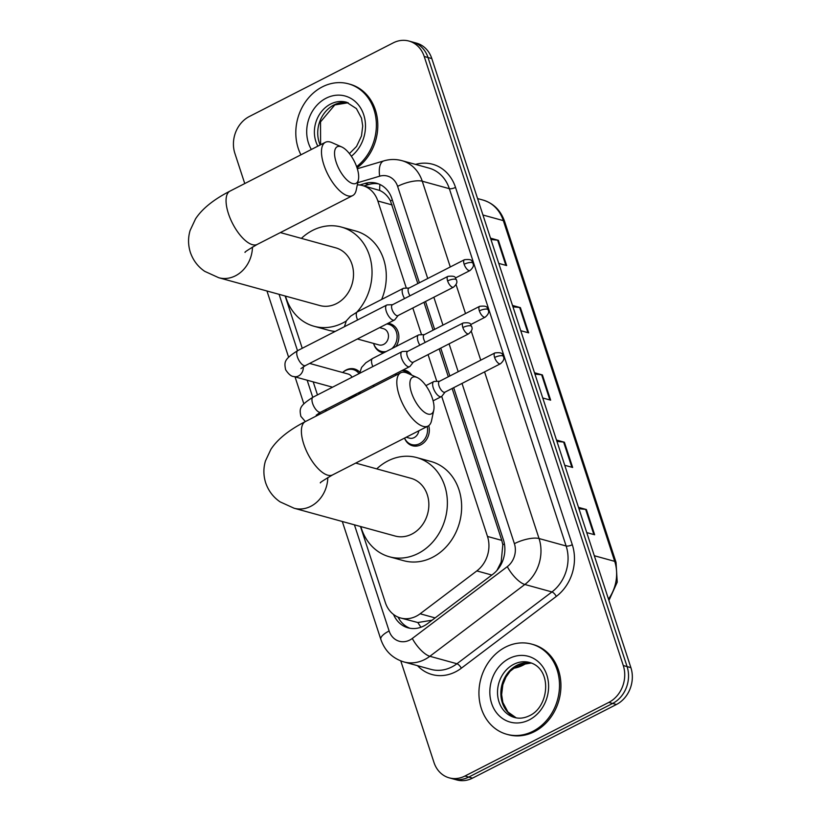 <?xml version="1.0" encoding="UTF-8"?>
<svg xmlns="http://www.w3.org/2000/svg" width="821" height="821" viewBox="0 0 821 821"><rect width="100%" height="100%" fill="white"/><g stroke="black" fill="none" stroke-linecap="round" stroke-linejoin="round"><path stroke-width="1.23" d="M387.984 323.33A14.963 12.715 105.4 0 1 389.954 323.69A14.963 12.715 105.4 0 1 395.927 346.554M403.214 369.943A14.963 12.715 105.4 0 1 405.184 370.292A14.963 12.715 105.4 0 1 411.67 375.074M428.726 425.647A14.963 12.715 105.4 0 1 420.845 444.787A14.963 12.715 105.4 0 1 412.47 445.752A14.963 12.715 105.4 0 1 404.527 438.106M342.798 372.406A14.963 12.715 105.4 0 1 346.185 369.973A14.963 12.715 105.4 0 1 354.549 368.998A14.963 12.715 105.4 0 1 359.762 372.18M360.614 391.74A14.963 12.715 105.4 0 1 358.325 394.501M360.481 526.497L385.347 602.573A28.058 23.85 -74.6 0 0 400.617 617.997L417.858 622.534L432.082 620.194M417.838 283.563L390.457 200.919C387.728 195.901 384.136 192.412 379.692 190.451L362.574 185.567A28.058 23.85 -74.6 0 0 357.33 184.838M496.931 570.451L501.159 562.087L502.821 544.703L501.785 540.382L452.135 388.477M448.307 376.777L439.194 348.904M433.078 330.175L423.964 302.292M406.333 288.14L377.845 201.001A28.058 23.85 -74.6 0 0 362.574 185.567M400.617 617.997A28.058 23.85 -74.6 0 0 420.136 613.78L476.837 570.913A28.058 23.85 -74.6 0 0 487.489 536.452L441.708 396.389M436.803 381.355L428.059 354.6M421.563 334.752L412.819 307.998M285.144 296.001L302.241 348.299M313.212 381.878L317.47 394.901M383.602 352.856A14.963 12.715 105.4 0 1 382.011 352.548A14.963 12.715 105.4 0 1 373.647 343.609M351.255 398.113A14.963 12.715 105.4 0 1 348.073 398.154M244.75 183.555L234.878 153.363A28.058 23.85 105.4 0 1 249.358 116.5L393.238 42.866A28.058 23.85 105.4 0 1 408.94 41.05A28.058 23.85 105.4 0 1 424.211 56.485L623.283 665.544A28.058 23.85 105.4 0 1 608.813 702.407L464.922 776.04A28.058 23.85 105.4 0 1 449.231 777.856A28.058 23.85 105.4 0 1 433.96 762.422L400.771 660.905M449.231 777.856L456.835 779.95A28.058 23.85 105.4 0 0 472.527 778.134L616.417 704.5A28.058 23.85 105.4 0 0 630.887 667.637L431.815 58.578A28.058 23.85 105.4 0 0 416.545 43.144L412.737 42.097A28.058 23.85 105.4 0 1 428.018 57.532L627.09 666.59A28.058 23.85 105.4 0 1 612.62 703.453L468.729 777.087A28.058 23.85 105.4 0 1 453.028 778.903A28.058 23.85 105.4 0 0 468.729 777.087L612.62 703.453A28.058 23.85 105.4 0 0 627.09 666.59L428.018 57.532A28.058 23.85 105.4 0 0 412.737 42.097L408.94 41.05M419.398 282.773L391.915 198.692A28.058 23.85 -74.6 0 0 376.644 183.257A28.058 23.85 -74.6 0 0 365.017 183.442L359.772 185.002M393.536 614.467A28.058 23.85 -74.6 0 0 408.047 627.839A28.058 23.85 -74.6 0 0 427.556 623.621L492.774 574.32A28.058 23.85 -74.6 0 0 503.427 539.859L453.685 387.686M449.857 375.977L440.754 348.104M434.627 329.375L425.514 301.502M409.977 628.27A28.058 23.85 105.4 0 1 398.072 617.115M363.939 185.936L368.814 184.489A28.058 23.85 105.4 0 1 378.522 183.873M578.497 507.357L586.389 509.523L594.64 534.758L586.748 532.593M512.509 305.453L520.401 307.629L528.652 332.864L520.76 330.689M490.506 238.152L498.398 240.327L506.649 265.563L498.758 263.387M556.505 440.056L564.396 442.221L572.648 467.467L564.756 465.291M534.502 372.755L542.394 374.93L550.645 400.166L542.753 397.99M534.943 374.099L541.644 374.787A7.481 2.422 -18.1 0 1 542.394 374.93M556.946 441.4L563.637 442.088A7.481 2.422 -18.1 0 1 564.396 442.221M490.948 239.506L497.649 240.194A7.481 2.422 -18.1 0 1 498.398 240.327M512.951 306.808L519.652 307.495A7.481 2.422 -18.1 0 1 520.401 307.629M578.938 508.702L585.64 509.389A7.481 2.422 -18.1 0 1 586.389 509.523M300.927 154.81A46.766 39.747 105.4 0 1 322.345 86.862A46.766 39.747 105.4 0 1 348.504 83.834A46.766 39.747 105.4 0 1 376.131 119.989A46.766 39.747 105.4 0 1 356.632 166.663M348.504 83.834L349.931 84.224A46.766 39.747 105.4 0 1 377.619 121.046A46.766 39.747 105.4 0 1 357.032 167.823M336.158 162.178A20.576 8.559 62.9 0 0 348.515 181.308A20.576 8.559 62.9 0 0 358.428 179.573A20.576 8.559 62.9 0 0 357.073 167.936A20.576 8.559 62.9 0 0 341.762 146.98A20.576 8.559 62.9 0 0 336.158 162.178M358.428 179.573L356.232 190.041A29.936 12.448 -117.1 0 1 352.671 195.583A29.936 12.448 -117.1 0 1 323.833 164.744A29.936 12.448 -117.1 0 1 325.403 142.29A29.936 12.448 -117.1 0 1 331.982 142.649L341.762 146.98M245.11 252.375C244.063 252.437 248.116 249.779 257.25 244.412A29.936 12.448 62.9 0 1 228.412 213.573A29.936 12.448 62.9 0 1 229.983 191.119C213.645 199.493 202.161 208.75 195.542 218.868L190.113 230.455C187.968 237.68 188.04 244.976 190.339 252.345C193.12 260.36 197.912 266.692 204.727 271.341L218.745 277.724L319.79 305.535A29.936 25.441 -74.6 0 0 336.528 303.596A29.936 25.441 -74.6 0 0 353.512 273.691A29.936 25.441 -74.6 0 0 335.676 247.819L280.361 232.589M346.205 321.052A51.446 43.729 105.4 0 1 342.85 322.94A51.446 43.729 105.4 0 1 314.074 326.276A51.446 43.729 105.4 0 1 285.503 296.094M301.389 238.377A51.446 43.729 105.4 0 1 312.606 230.403A51.446 43.729 105.4 0 1 341.382 227.068A51.446 43.729 105.4 0 1 371.143 262.34A51.446 43.729 105.4 0 1 356.848 312.154M335.225 331.417A51.446 43.729 105.4 0 1 328.338 330.196L314.074 326.276M341.382 227.068L355.637 230.999A51.446 43.729 105.4 0 1 381.642 299.46M411.495 392.684A20.576 8.559 62.9 0 0 423.862 411.814A20.576 8.559 62.9 0 0 433.775 410.069A20.576 8.559 62.9 0 0 432.41 398.442A20.576 8.559 62.9 0 0 417.099 377.486A20.576 8.559 62.9 0 0 411.495 392.684M433.775 410.069L431.569 420.547A29.936 12.448 -117.1 0 1 428.018 426.089A29.936 12.448 -117.1 0 1 399.17 395.25A29.936 12.448 -117.1 0 1 400.74 372.785A29.936 12.448 -117.1 0 1 407.319 373.145L417.099 377.486M320.457 482.871C319.41 482.943 323.453 480.285 332.597 474.907A29.936 12.448 62.9 0 1 303.749 444.079A29.936 12.448 62.9 0 1 305.32 421.614C288.982 429.999 277.498 439.245 270.879 449.374L265.45 460.95C263.305 468.186 263.377 475.482 265.676 482.851C268.457 490.866 273.26 497.187 280.064 501.847L294.092 508.23L395.127 536.031A29.936 25.441 -74.6 0 0 411.865 534.091A29.936 25.441 -74.6 0 0 428.849 504.186A29.936 25.441 -74.6 0 0 411.013 478.315L355.698 463.085M376.726 468.883A51.446 43.729 105.4 0 1 387.943 460.909A51.446 43.729 105.4 0 1 416.719 457.574A51.446 43.729 105.4 0 1 447.373 502.042A51.446 43.729 105.4 0 1 418.197 553.446A51.446 43.729 105.4 0 1 389.421 556.782A51.446 43.729 105.4 0 1 360.84 526.6M416.719 457.574L430.984 461.494A51.446 43.729 105.4 0 1 461.638 505.972A51.446 43.729 105.4 0 1 432.451 557.367A51.446 43.729 105.4 0 1 403.675 560.702L389.421 556.782M532.973 731.265A46.766 39.747 105.4 0 1 506.814 734.292A46.766 39.747 105.4 0 1 478.941 693.868A46.766 39.747 105.4 0 1 505.469 647.133A46.766 39.747 105.4 0 1 531.628 644.105A46.766 39.747 105.4 0 1 559.501 684.529A46.766 39.747 105.4 0 1 532.973 731.265M531.628 644.105L533.055 644.495A46.766 39.747 105.4 0 1 560.928 684.919A46.766 39.747 105.4 0 1 534.399 731.655A46.766 39.747 105.4 0 1 508.23 734.682L506.814 734.292M356.653 393.762A14.029 11.925 105.4 0 1 353.759 395.784A14.029 11.925 105.4 0 1 350.557 396.882M342.665 372.518A14.029 11.925 105.4 0 1 345.508 370.548A14.029 11.925 105.4 0 1 353.358 369.635A14.029 11.925 105.4 0 1 359.064 373.617M392.561 304.704L387.399 304.889A8.415 3.5 62.9 0 0 386.742 305.053A8.415 3.5 62.9 0 0 386.301 311.375A8.415 3.5 62.9 0 0 393.054 320.118A8.415 3.5 62.9 0 0 394.408 320.046A8.415 3.5 62.9 0 0 394.932 319.605L398.103 315.531M447.619 280.926A6.075 2.525 62.9 0 1 447.938 276.369L392.346 304.817A6.075 2.525 62.9 0 0 392.028 309.373A6.075 2.525 62.9 0 0 396.902 315.695A6.075 2.525 62.9 0 0 397.887 315.633L453.479 287.196C458.847 282.383 456.209 280.536 456.486 279.889A6.075 1.97 -18.1 0 0 455.624 279.263A6.075 1.97 161.9 0 0 447.619 280.926A6.075 2.525 62.9 0 0 453.479 287.196M309.63 363.426L348.063 374.007A8.415 7.153 105.4 0 1 352.024 377.219M407.801 351.306L402.639 351.491A8.415 3.5 62.9 0 0 401.972 351.665A8.415 3.5 62.9 0 0 401.531 357.977A8.415 3.5 62.9 0 0 408.283 366.73A8.415 3.5 62.9 0 0 409.638 366.648A8.415 3.5 62.9 0 0 410.161 366.207L413.332 362.133M462.849 327.538A6.075 2.525 62.9 0 1 463.167 322.971L407.585 351.419A6.075 2.525 62.9 0 0 407.257 355.975A6.075 2.525 62.9 0 0 412.142 362.297A6.075 2.525 62.9 0 0 413.117 362.246L468.709 333.798C474.076 328.995 471.439 327.138 471.716 326.501A6.075 1.97 -18.1 0 0 470.864 325.865A6.075 1.97 161.9 0 0 462.849 327.538A6.075 2.525 62.9 0 0 468.709 333.798M379.589 327.63L383.458 328.687A8.415 7.153 105.4 0 1 388.477 335.963A8.415 7.153 105.4 0 1 383.705 344.379A8.415 7.153 105.4 0 1 378.994 344.923L357.402 338.981M386.229 351.511A14.029 11.925 105.4 0 1 381.303 351.378A14.029 11.925 105.4 0 1 373.596 343.435M464.46 259.713C474.23 258.666 471.151 262.012 473.009 263.233A6.075 1.97 -18.1 0 0 472.157 262.607A6.075 1.97 161.9 0 0 464.142 264.27A6.075 2.525 62.9 0 1 464.46 259.713L408.879 288.15A6.075 2.525 62.9 0 0 408.55 292.717A6.075 2.525 62.9 0 0 409.997 295.786M409.094 288.048L403.932 288.233A8.415 3.5 62.9 0 0 403.265 288.397A8.415 3.5 62.9 0 0 404.568 298.557M386.712 323.987A14.029 11.925 105.4 0 1 388.754 324.326A14.029 11.925 105.4 0 1 396.995 334.752A14.029 11.925 105.4 0 1 391.822 348.648M479.69 306.315C489.46 305.268 486.381 308.614 488.238 309.835A6.075 1.97 -18.1 0 0 487.387 309.209A6.075 1.97 161.9 0 0 479.372 310.882A6.075 2.525 62.9 0 1 479.69 306.315L424.108 334.763A6.075 2.525 62.9 0 0 423.79 339.319A6.075 2.525 62.9 0 0 425.227 342.388M424.324 334.65L419.162 334.835A8.415 3.5 62.9 0 0 418.494 334.999A8.415 3.5 62.9 0 0 419.808 345.159M401.951 370.589A14.029 11.925 105.4 0 1 403.983 370.928A14.029 11.925 105.4 0 1 408.735 373.771M418.833 430.779A8.415 7.153 105.4 0 1 414.174 437.593A8.415 7.153 105.4 0 1 409.463 438.137L406.21 437.244M439.553 381.252L434.391 381.447A8.415 3.5 62.9 0 0 433.734 381.611A8.415 3.5 62.9 0 0 433.806 389.318A8.415 3.5 62.9 0 0 440.046 396.676A8.415 3.5 62.9 0 0 441.4 396.594A8.415 3.5 62.9 0 0 441.924 396.153L445.095 392.079M427.197 426.499A14.029 11.925 105.4 0 1 419.623 443.679A14.029 11.925 105.4 0 1 411.773 444.592A14.029 11.925 105.4 0 1 404.589 438.075M494.611 357.484A6.075 2.525 62.9 0 1 494.93 352.917L439.338 381.365A6.075 2.525 62.9 0 0 439.019 385.932A6.075 2.525 62.9 0 0 443.894 392.243A6.075 2.525 62.9 0 0 444.879 392.192L500.471 363.744C505.839 358.941 503.201 357.084 503.478 356.447A6.075 1.97 -18.1 0 0 502.616 355.811A6.075 1.97 161.9 0 0 494.611 357.484A6.075 2.525 62.9 0 0 500.471 363.744M420.968 627.234A28.058 9.914 -127.1 0 1 417.858 622.534M392.356 200.037A28.058 9.082 161.9 0 0 390.457 200.919M379.692 190.451A28.058 13.064 -106.5 0 1 379.949 184.489M504.433 543.943A28.058 9.082 161.9 0 0 502.821 544.703M501.775 563.032A28.058 9.914 -127.1 0 1 501.159 562.087M399.776 617.751A28.058 9.082 161.9 0 0 398.76 618.408M392.14 204.932L377.845 201.001M501.785 540.382L487.489 536.452M491.83 575.039L476.837 570.913M435.12 617.905L420.136 613.78M354.426 524.835L389.123 630.98A18.709 15.897 -74.6 0 0 409.761 640.052A18.709 15.897 -74.6 0 0 412.306 638.451L507.296 566.644A18.709 15.897 -74.6 0 0 514.398 543.666L462.018 383.417M484.575 371.882L539.048 538.535A37.417 31.803 105.4 0 1 524.845 584.48L429.865 656.287A37.417 31.803 105.4 0 1 424.765 659.489A37.417 31.803 105.4 0 1 403.84 661.921L430.933 669.372A37.417 31.803 -74.6 0 0 451.858 666.95A37.417 31.803 -74.6 0 0 456.948 663.748L551.938 591.941A37.417 31.803 -74.6 0 0 566.131 545.996L449.344 188.676A37.417 31.803 -74.6 0 0 428.983 168.1L401.89 160.649A37.417 31.803 105.4 0 1 422.261 181.215L449.344 188.676A4.68 1.519 161.9 0 0 455.511 187.393L572.299 544.713A42.097 35.775 105.4 0 1 556.32 596.405L461.34 668.202A42.097 35.775 105.4 0 1 417.499 665.677M461.34 668.202A4.68 1.652 52.9 0 0 456.948 663.748L429.865 656.287A18.709 6.609 -127.1 0 1 412.306 638.451M415.559 164.405A42.097 35.775 105.4 0 1 455.511 187.393M424.211 56.485L431.815 58.578M464.922 776.04L472.527 778.134M608.813 702.407L616.417 704.5M623.283 665.544L630.887 667.637M507.296 566.644A18.709 6.609 -127.1 0 0 524.845 584.48L551.938 591.941A4.68 1.652 52.9 0 1 556.32 596.405M514.398 543.666A18.709 6.055 -18.1 0 1 539.048 538.535L566.131 545.996A4.68 1.519 161.9 0 0 572.299 544.713M427.731 278.504L397.61 186.357A18.709 6.055 -18.1 0 1 422.261 181.215L450.288 266.969M456.066 284.651L465.517 313.571M471.295 331.263L480.747 360.173M397.61 186.357A18.709 15.897 -74.6 0 0 379.671 176.187L357.782 182.693M279.089 294.329L297.51 350.711M307.157 380.205L312.75 397.323M458.19 371.718L449.077 343.845M442.96 325.116L433.847 297.233M379.671 176.187A18.709 8.713 -106.5 0 1 383.859 160.875L357.32 168.746M342.306 521.499L380.841 639.405A18.709 6.055 -18.1 0 1 389.123 630.98M368.814 184.489L365.017 183.442M482.943 215.01L503.335 220.623A9.349 3.027 -18.1 0 1 504.658 221.588L616.027 562.323A9.349 3.027 161.9 0 0 614.703 561.348L503.335 220.623A37.417 31.803 -74.6 0 0 482.974 200.047C493.524 203.269 500.748 210.453 504.658 221.588M608.484 599.094A37.417 31.803 -74.6 0 0 614.703 561.348L594.312 555.735M513.228 668.304A37.417 31.803 -74.6 0 0 527.133 662.732M549.865 399.95L541.644 374.787M527.872 332.649L519.652 307.495M505.869 265.347L497.649 240.194M571.868 467.252L563.637 442.088M593.86 534.553L585.64 509.389M317.86 146.148A28.509 24.23 105.4 0 1 330.565 104.072A28.509 24.23 105.4 0 1 346.513 102.225L356.406 108.598L361.507 118.173L362.718 125.972L361.497 135.927L356.53 146.456L349.407 153.599M311.354 149.473A34.123 29.002 105.4 0 1 326.06 98.233A34.123 29.002 105.4 0 1 362.605 111.841A34.123 29.002 105.4 0 1 351.347 156.247M320.159 144.968A28.509 24.23 105.4 0 1 333.89 104.985A28.509 24.23 105.4 0 1 348.125 102.738M218.745 277.724A29.936 25.441 -74.6 0 0 235.494 275.784A29.936 25.441 -74.6 0 0 252.468 247.039M294.092 508.23A29.936 25.441 -74.6 0 0 310.831 506.29A29.936 25.441 -74.6 0 0 327.805 477.545M514.51 717.472A28.509 24.23 105.4 0 1 497.516 692.832A28.509 24.23 105.4 0 1 513.689 664.343A28.509 24.23 105.4 0 1 529.637 662.496C552.564 668.602 549.403 706.717 529.545 715.676C524.362 718.211 519.344 718.816 514.51 717.472M529.247 719.884A34.123 29.002 105.4 0 1 491.594 703.33A34.123 29.002 105.4 0 1 509.194 658.504A34.123 29.002 105.4 0 1 546.848 675.057A34.123 29.002 105.4 0 1 529.247 719.884M516.152 717.852A28.509 24.23 105.4 0 1 500.841 692.719A28.509 24.23 105.4 0 1 517.014 665.256A28.509 24.23 105.4 0 1 531.249 663.019M303.236 366.823A8.415 7.153 105.4 0 1 298.495 375.987A8.415 7.153 105.4 0 1 293.795 376.531C291.311 376.511 288.592 374.253 285.626 369.737C284.158 362.03 283.902 359.341 297.828 350.546A8.415 3.5 62.9 0 0 297.387 356.868A8.415 3.5 62.9 0 0 297.551 357.351A8.415 3.5 62.9 0 0 305.504 365.54L394.408 320.046M305.381 421.594L300.855 416.339C299.398 408.632 299.142 405.954 313.068 397.159A8.415 3.5 62.9 0 0 312.616 403.47A8.415 3.5 62.9 0 0 312.78 403.953A8.415 3.5 62.9 0 0 320.734 412.142L409.638 366.648M318.466 413.425A8.415 7.153 105.4 0 1 318.497 414.882M344.42 326.707L346.349 320.816L350.577 316.208L357.371 311.877A8.415 3.5 62.9 0 0 357.094 318.681A8.415 3.5 62.9 0 0 357.607 319.964M464.142 264.27A6.075 2.525 62.9 0 0 470.002 270.54L455.45 277.98M359.649 373.319L361.579 367.428L365.807 362.82L372.601 358.49A8.415 3.5 62.9 0 0 372.324 365.283A8.415 3.5 62.9 0 0 372.847 366.566M479.372 310.882A6.075 2.525 62.9 0 0 485.232 317.142L470.69 324.582M401.89 160.649C395.886 159.038 389.872 159.11 383.859 160.875M380.841 639.405C384.844 650.899 392.51 658.401 403.84 661.921M266.958 290.993L288.592 357.166M295.026 376.87L303.821 403.768M616.027 562.323L617.228 582.171L608.936 600.479M528.539 662.732L512.971 668.51M482.974 200.047L477.565 198.559M348.155 102.758L334.804 104.934L320.529 121.877L320.611 144.742M257.25 244.412L352.671 195.583M229.983 191.119L325.403 142.29M332.597 474.907L428.018 426.089M305.32 421.614L400.74 372.785M531.279 663.029L517.928 665.205L510.067 671.332L505.941 677.13L502.832 684.755L501.631 694.638L502.842 702.427L507.922 711.981L516.193 717.852M447.938 276.369C457.708 275.322 454.629 278.668 456.486 279.889M332.536 387.194L293.795 376.531M349.171 397.59L351.121 398.134M305.504 365.54L300.968 368.588M353.358 369.635L358.572 371.071M297.828 350.546L386.742 305.053M463.167 322.971C472.937 321.935 469.858 325.27 471.716 326.501M320.734 412.142L316.198 415.19M326.881 410.582L324.859 410.028M313.068 397.159L401.972 351.665M381.303 351.378L384.68 352.312M357.371 311.877L403.265 288.397M388.754 324.326L393.977 325.763M470.002 270.54C475.369 265.727 472.732 263.88 473.009 263.233M374.653 386.137L372.631 385.583M396.841 374.787L394.829 374.232M372.601 358.49L418.494 334.999M403.983 370.928L409.207 372.365M485.232 317.142C490.609 312.339 487.972 310.482 488.238 309.835M494.93 352.917C504.699 351.881 501.621 355.226 503.478 356.447M433.108 400.843L441.4 396.594M411.773 444.592L416.996 446.029M425.894 385.624L433.734 381.611"/></g></svg>
